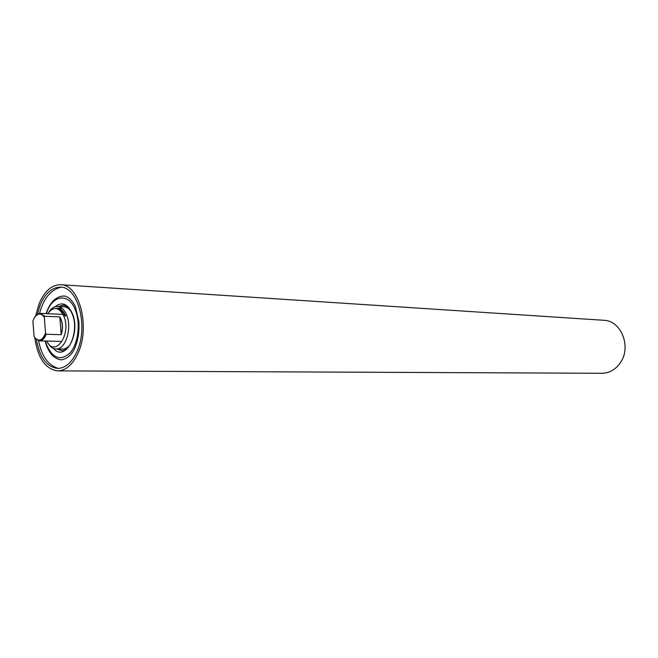 <?xml version="1.0" encoding="UTF-8"?>
<svg xmlns="http://www.w3.org/2000/svg" width="658" height="658" viewBox="0 0 658 658"><rect width="100%" height="100%" fill="white"/><g stroke="black" fill="none" stroke-linecap="round" stroke-linejoin="round"><path stroke-width="0.99" d="M59.812 317.312L61.178 320.059C62.724 324.682 62.724 329.428 61.186 334.28M47.886 342.966C50.107 346.815 52.813 348.814 56.012 348.97C65.323 349.916 72.248 328.844 66.836 315.56C64.591 309.86 61.474 306.817 57.501 306.455C54.293 306.381 51.456 308.191 48.972 311.884M56.012 348.97L62.477 349.102C65.117 349.11 67.552 347.778 69.781 345.096M47.672 313.702C53.8 305.888 59.269 306.867 64.065 316.663C71.492 335.029 54.713 358.051 46.71 341.05M45.048 336.814L44.686 335.358M70.965 311.283C68.925 308.446 66.59 306.949 63.958 306.776L57.501 306.455M60.692 307.393L58.973 308.363M55.782 308.413L57.394 308.289C60.865 308.586 63.637 311.16 65.71 316.013M60.585 309.293L59.648 309.819M61.178 311.514L65.331 316.161M59.442 309.852L64.032 312.772M37.309 314.351L40.27 304.819C45.41 293.032 52.179 287.143 60.585 287.159C78.072 286.773 88.608 326.829 76.961 351.569C71.911 362.542 65.504 368.159 57.748 368.431C46.808 367.148 39.702 357.565 36.42 339.676M35.565 316.046L39.209 303.461C44.662 290.943 51.85 284.7 60.783 284.717L603.756 320.281C621.012 320.495 631.606 346.511 620.56 362.402C615.773 369.475 609.555 373.102 601.905 373.283L57.772 370.882C45.492 369.278 37.835 358.256 34.8 337.809M60.783 284.717C79.305 284.322 90.467 326.804 78.105 353.025C72.75 364.631 65.973 370.586 57.772 370.882M45.542 333.162L44.292 317.304C42.548 314.582 40.508 313.57 38.172 314.269C35.861 315.157 34.101 317.436 32.9 321.112L34.117 336.806C38.403 342.135 42.211 340.926 45.542 333.162L46.233 334.248C44.917 337.727 43.124 339.865 40.854 340.663L39.406 340.869L34.858 337.883M35.228 316.498L38.723 313.619L40.368 313.381L44.81 316.268L59.779 316.901C62.806 322.001 63.283 327.931 61.219 334.692L46.233 334.248M42.902 338.097L44.168 338.138M44.81 316.268L44.292 317.304M59.779 316.901L61.219 334.692M58.735 306.513L63.25 305.254M58.439 306.496L63.11 305.238C66.952 305.559 70.061 308.627 72.438 314.442M72.561 314.779C78.368 329.049 70.751 351.75 61.523 350.574L56.958 348.987M53.479 348.444C64.755 362.41 80.893 334.149 72.61 314.113C67.897 303.725 62.008 301.29 54.935 306.809M46.381 313.644C52.081 294.578 69.189 292.226 75.596 310.609C80.695 323.925 78.039 344.011 70.061 352.91C60.594 361.316 52.747 358.569 46.529 344.652L45.418 341.017M44.67 337.431L44.431 335.851M61.671 350.574L57.254 348.995M58.274 368.422C48.059 365.124 41.495 355.904 38.583 340.77M78.861 321.77C79.429 330.234 78.425 338.097 75.843 345.335C73.227 353.288 68.58 358.1 61.885 359.786M78.828 321.343L75.522 307.187C74.946 304.835 69.888 296.339 64.114 296.075M61.112 287.201C50.691 289.783 43.502 298.526 39.546 313.422M62.313 308.528L57.394 308.289M61.589 312.015L62.017 312.04M46.471 345.499C49.909 354.473 54.992 359.26 61.72 359.868M46.307 345.047L45.122 341.009M44.456 337.751L44.226 336.23M46.076 313.636C49.959 302.236 55.914 296.347 63.949 295.977M59.376 309.811L61.474 309.91M61.778 314.335L40.368 313.381M60.832 341.412L39.406 340.869"/></g></svg>
